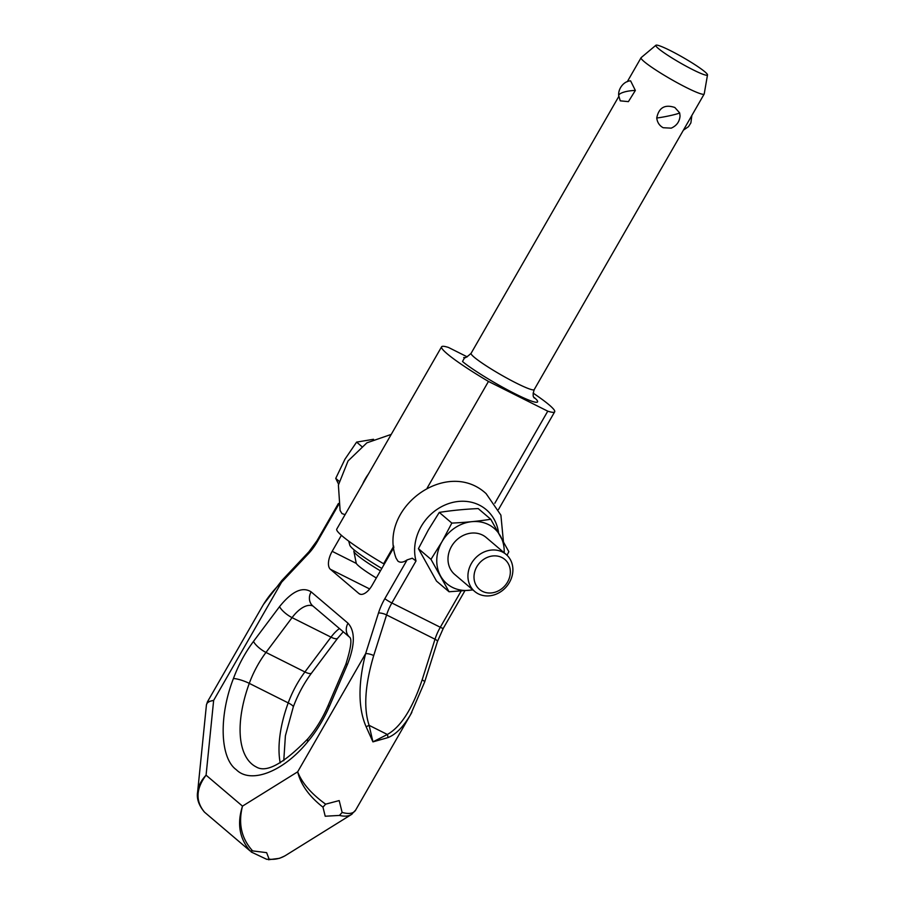<?xml version="1.0" encoding="UTF-8"?>
<svg xmlns="http://www.w3.org/2000/svg" width="905" height="905" viewBox="0 0 905 905"><rect width="100%" height="100%" fill="white"/><g stroke="black" fill="none" stroke-linecap="round" stroke-linejoin="round"><path stroke-width="1.36" d="M424.547 682.234A6.064 1.663 -162.4 0 0 424.592 682.144A6.064 1.663 -162.4 0 0 424.524 681.68A6.064 1.663 -162.4 0 0 422.149 679.87C412.397 708.785 400.791 726.987 387.34 734.475L372.939 741.874L387.906 737.62C395.87 734.509 403.46 726.783 410.678 714.441L411.854 712.337M503.406 541.473L500.895 515.126L486.121 493.644C446.787 457.24 377.509 508.395 396.039 558.068L397.917 561.134C400.293 562.899 403.359 562.48 407.126 559.89L412.284 558.215L416.017 560.976A45.499 39.56 -49.6 0 1 414.694 552.65A45.499 39.56 -49.6 0 1 452.749 502.411A45.499 39.56 -49.6 0 1 498.553 532.717M355.642 810.145L355.631 810.167C353.493 813.572 348.991 814.319 342.135 812.43L339.183 800.574L325.642 804.16C311.411 793.911 302.089 783.142 297.666 771.829L365.62 653.648A6.064 1.663 17.6 0 1 369.376 654.021A6.064 1.663 17.6 0 1 373.708 655.571L386.582 614.936A6.064 1.663 -162.4 0 0 382.249 613.386A6.064 1.663 -162.4 0 0 378.494 613.013L365.62 653.648C357.984 683.965 358.142 708.321 366.106 726.692L372.939 741.874L369.116 725.335C363.448 708.264 364.975 685.006 373.708 655.571M351.434 814.511L285.742 855.361C280.516 858.551 274.984 859.818 269.136 859.162L266.624 852.657L252.631 850.892C241.431 838.539 238.06 823.618 242.495 806.129L297.666 771.829C300.754 784.635 309.193 796.411 322.961 807.158L325.212 816.231L339.454 815.428C344.398 816.615 348.368 816.321 351.366 814.545L352.113 814.048M203.953 811.559L204.587 812.226C195.367 801.185 195.865 788.832 206.08 775.178C201.114 780.438 198.286 786.083 197.607 792.124L206.419 705.018C206.725 702.687 209.134 701.149 213.648 700.391L207.415 701.884M262.484 606.101L262.507 606.079C267.179 598.013 273.548 590.06 281.602 582.209L213.648 700.391L206.08 775.178L242.495 806.129C236.872 823.697 239.452 838.664 250.244 851.051L204.587 812.226M251.149 851.967L266.737 859.32L269.136 859.162L268.48 859.739L279.487 858.325L284.532 856.073M250.244 851.051L252.631 850.892M322.961 807.158L325.642 804.16M342.135 812.43L339.454 815.428M366.106 726.692A6.064 0.962 -21.6 0 0 369.116 725.335L387.34 734.475A6.064 3.269 -114.7 0 1 387.906 737.62M308.571 553.566A36.404 17.591 -63.4 0 0 317.485 541.382A6.064 0.622 -150.1 0 1 316.976 540.749L308.899 551.79A6.064 2.794 -136.7 0 0 308.571 553.566L281.602 582.209A6.064 2.794 -136.7 0 1 281.93 580.433A6.064 2.794 -136.7 0 1 281.941 580.422M393.867 547.48L372.125 585.297A15.17 7.331 116.6 0 1 359.613 593.997A15.17 7.331 116.6 0 1 358.889 593.522L330.359 569.256A15.17 7.331 116.6 0 1 332.169 551.326L341.389 535.296M345.077 514.662L341.977 513.576L340.099 510.511L338.391 485.069L348.052 460.95L366.876 442.839L391.22 434.4M368.471 473.971A45.499 39.56 130.4 0 0 362.6 484.198M507.524 582.13A19.616 17.059 130.4 0 0 501.902 557.525A19.616 17.059 130.4 0 0 476.822 566.734A19.616 17.059 130.4 0 0 482.444 591.35A19.616 17.059 130.4 0 0 507.524 582.13M509.413 582.469A24.265 21.098 130.4 0 0 506.133 554.46A24.265 21.098 130.4 0 0 471.426 563.419A24.265 21.098 130.4 0 0 474.695 591.44A24.265 21.098 130.4 0 0 509.413 582.469M504.176 552.785A36.404 31.652 130.4 0 0 480.589 521.981A36.404 31.652 130.4 0 0 441.991 541.71A36.404 31.652 130.4 0 0 441.493 577.526A36.404 31.652 130.4 0 0 472.738 589.766M507.038 555.274L508.836 551.677L490.759 519.255C478.553 521.19 465.577 522.468 451.833 523.09L441.979 541.699L430.984 559.347L449.061 591.768L472.93 589.936M449.061 591.768L436.504 581.089L418.427 548.668L428.28 530.059L439.276 512.411L451.833 523.09M506.133 554.46L486.2 537.502A24.265 21.098 130.4 0 0 451.482 546.473A24.265 21.098 130.4 0 0 454.763 574.483L474.695 591.44M427.228 487.931L488.462 381.435L547.763 411.175L494.82 503.259M384.308 564.109L383.618 563.758L393.743 546.145M467.218 356.853L448.507 347.463A65.217 6.697 29.9 0 0 441.595 346.807A65.217 6.697 29.9 0 0 488.462 381.435M670.447 50.657A29.775 3.054 -150.1 0 1 707.506 74.911A29.775 3.054 -150.1 0 1 692.857 69.708A29.775 3.054 -150.1 0 1 666.838 54.673A29.775 3.054 -150.1 0 1 655.91 45.25A29.775 3.054 -150.1 0 1 670.447 50.657M707.506 74.911L704.226 93.894A36.404 3.733 -150.1 0 1 704.181 94.03A36.404 3.733 -150.1 0 1 686.318 87.525A36.404 3.733 -150.1 0 1 641.068 57.728A36.404 3.733 -150.1 0 1 641.159 57.626L655.91 45.25M674.836 107.491L679.655 112.887L680.04 115.931C679.61 121.643 676.68 125.716 671.216 128.148L663.207 127.729C659.519 125.784 657.358 122.548 656.736 118.012C658.806 107.638 664.847 104.132 674.836 107.491M635.355 90.455L628.409 101.632L620.253 100.851L618.703 95.647A13.654 3.778 -5.2 0 1 635.355 90.455L630.604 80.862C623.952 81.009 617.945 88.679 618.703 95.647M547.763 411.175A65.217 6.697 29.9 0 0 554.675 411.832A65.217 6.697 29.9 0 0 533.102 393.075M441.595 346.807L336.751 529.131A65.217 6.697 29.9 0 0 383.618 563.758M348.697 541.111L349.828 545.229A46.11 4.74 29.9 0 0 381.808 568.453M354.421 550.127L353.923 551.009A39.435 4.05 29.9 0 0 353.878 551.405A39.435 4.05 29.9 0 0 380.428 570.863M353.878 551.405L356.208 563.102A31.551 3.235 29.9 0 0 376.322 577.99M373.527 439.287L356.615 442.104L344.952 459.208L335.744 478.394L338.549 484.13M356.615 442.104L361.695 446.425M339.137 481.279L335.744 478.394M430.984 559.347L418.427 548.668M490.759 519.255L478.202 508.576C464.457 509.198 451.482 510.488 439.276 512.411M339.443 628.545A30.34 14.661 -63.4 0 0 331.004 637.154A12.138 3.711 -143.2 0 0 337.701 638.183L311.614 672.992C303.978 683.252 297.858 694.599 293.265 706.997A12.138 2.444 -159.9 0 0 288.22 702.891L249.282 683.366A92.955 44.911 -63.4 0 0 251.839 764.024A92.955 44.911 -63.4 0 0 256.262 766.965C266.375 773.142 283.627 763.696 308.005 738.627A12.138 4.785 40.3 0 0 307.757 741.715C283.684 771.535 250.877 784.397 236.318 769.725C219.994 758.152 218.671 716.262 233.433 678.535C238.434 665.028 245.108 652.663 253.479 641.419L279.555 606.622C291.964 591.259 302.496 586.338 311.15 591.87L348.018 623.217C355.258 631.204 355.077 644.914 347.475 664.361L329.544 706.092C323.73 719.498 316.467 731.376 307.757 741.715M311.614 672.992A12.138 3.711 -143.2 0 1 304.917 671.963A60.669 29.311 -63.4 0 0 288.22 702.891A92.955 44.911 -63.4 0 0 280.188 762.87M464.921 590.716L443.28 628.342A6.064 0.622 -150.1 0 1 442.986 628.375A6.064 0.622 -150.1 0 1 440.305 627.267A30.34 14.661 -63.4 0 0 435.011 639.224L422.149 679.87M424.592 682.144L437.454 641.509A6.064 1.663 -162.4 0 0 437.398 641.045A6.064 1.663 -162.4 0 0 435.011 639.224L386.582 614.936A30.34 14.661 116.6 0 1 391.865 602.979A6.064 0.622 -150.1 0 1 387.838 600.716A6.064 0.622 -150.1 0 1 384.84 598.646A36.404 17.591 -63.4 0 0 378.494 613.013M461.143 591.022L440.305 627.267L391.865 602.979L416.017 560.976M407.126 559.89L384.84 598.646M317.485 541.382L338.617 504.639M312.972 606.045A30.34 14.661 -63.4 0 0 292.066 617.629L265.98 652.437A60.669 29.311 -63.4 0 0 249.282 683.366A12.138 2.444 -159.9 0 0 233.433 678.535M311.15 591.87A12.138 10.555 -49.6 0 0 312.791 605.886L349.568 637.154A12.138 10.555 -49.6 0 1 348.018 623.217M330.359 569.256L369.636 588.951M332.169 551.326L356.332 563.442M279.555 606.622A12.138 3.711 -143.2 0 0 292.066 617.629L331.004 637.154L304.917 671.963L265.98 652.437A12.138 3.711 -143.2 0 1 253.479 641.419M308.005 738.627C315.902 729.26 322.531 718.4 327.893 706.07A12.138 1.29 23.3 0 1 329.544 706.092M358.889 593.522L360.428 594.291M347.475 664.361A12.138 1.29 -156.7 0 0 345.823 664.338C350.925 648.082 352.169 639.009 349.545 637.12L349.647 637.222M618.794 96.45L471.086 353.323A36.404 3.733 29.9 0 0 474.163 357.181A36.404 3.733 29.9 0 0 516.348 383.12A36.404 3.733 29.9 0 0 534.21 389.614L704.181 94.03M464.74 357.509L462.523 361.457C466.098 364.998 488.666 380.462 515.262 393.879C541.382 406.899 540.195 402.159 533.746 397.182M656.736 118.012A13.654 1.007 -11.3 0 0 669.666 115.727A13.654 1.007 -11.3 0 0 679.293 113.091A13.654 1.007 168.7 0 0 679.655 112.887M204.292 811.932C198.749 805.212 196.521 798.606 197.607 792.124M351.366 814.545L355.62 810.133L410.689 714.418M206.419 705.018L207.437 701.839L262.507 606.079M424.581 682.144L410.666 714.441M443.28 628.342L437.454 641.509M281.84 580.546L263.457 604.461M308.899 551.79L281.93 580.433M338.413 503.474L316.976 540.749M327.893 706.07L345.823 664.338M337.701 638.183L343.267 631.792M283.763 760.709L285.403 735.731L293.265 706.997M534.289 398.076L534.301 398.076C534.855 397.442 531.54 398.279 534.21 389.614M683.377 130.207L688.501 126.643L690.888 122.899L691.85 115.467M471.086 353.323C466.788 357.294 464.344 358.685 463.733 357.509L463.745 357.509M641.068 57.728L627.278 81.722M554.675 411.832L498.508 509.504"/></g></svg>
